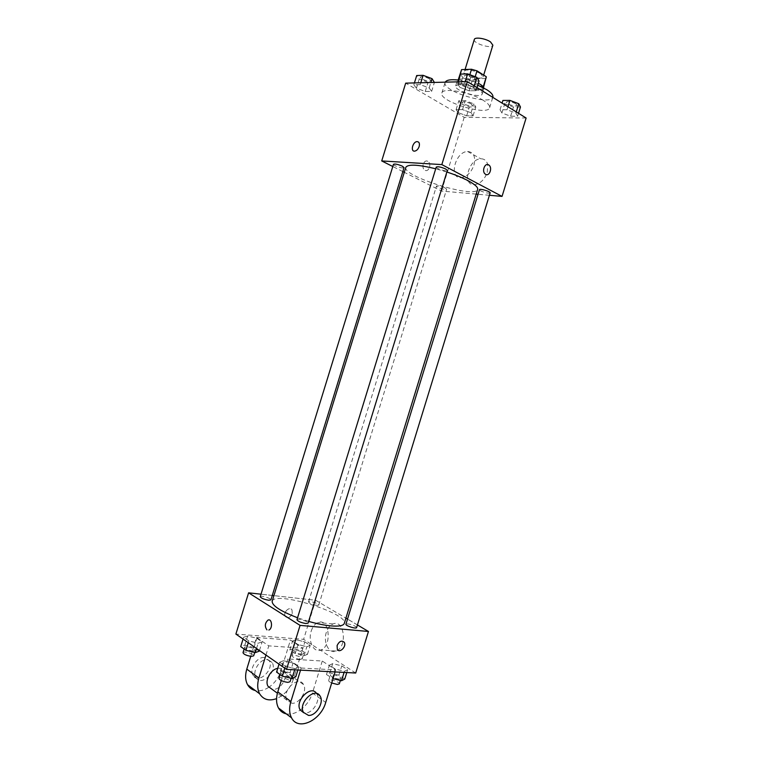 <?xml version="1.0" encoding="UTF-8"?>
<svg xmlns="http://www.w3.org/2000/svg" width="762" height="762" viewBox="0 0 762 762"><rect width="100%" height="100%" fill="white"/><g stroke="black" fill="none" stroke-linecap="round" stroke-linejoin="round"><path stroke-width="0.57" stroke-dasharray="3.81 2.86" d="M474.316 39.472C472.678 43.358 492.052 49.32 492.871 45.177M480.689 73.857C475.678 70.504 464.906 68.742 464.563 71.19C463.029 74.705 482.413 80.667 483.118 76.905L480.689 73.857M458.524 79.439L458.181 81.934L467.535 87.678L472.869 89.221L482.822 89.049L486.07 78.486L476.079 78.762L470.745 77.229L461.429 71.39L461.248 70.152M486.07 78.486L486.442 77.905M458.286 80.239L468.23 79.972L469.849 74.705M475.183 76.724L473.697 81.553L483.06 87.382L483.241 86.792M473.697 81.553L468.23 79.972M482.822 89.049L483.06 87.382M459.019 79.277L461.381 78.962C466.744 79.029 472.402 80.486 478.355 83.306M483.88 88.04L483.851 88.678C482.87 93.869 455.228 85.373 457.333 80.524L457.667 79.972M459.734 84.296L455.705 85.811C453.628 90.573 481.27 99.07 482.222 93.964C482.498 92.831 481.336 91.43 478.727 89.783C472.545 86.344 466.22 84.515 459.734 84.296M472.869 89.221L476.079 78.762M458.181 81.934L461.429 71.39M467.535 87.678L470.745 77.229M477.764 85.22L458.762 80.105M445.237 82.163L445.132 82.429C441.493 91.049 491.033 106.289 492.871 97.117M483.384 100.422C470.411 92.078 442.484 87.211 441.865 93.021C438.331 101.317 487.88 116.557 489.614 107.709C490.099 105.756 488.023 103.327 483.384 100.422M416.414 88.201L413.842 84.782L420.224 84.63L429.177 87.963L431.635 91.373L425.253 91.478L416.414 88.201L413.842 84.782L420.224 84.63L429.177 87.963L431.635 91.373L425.253 91.478L416.414 88.201L419.243 79.038L416.69 75.533M458.238 112.681L456.114 109.585L462.524 109.614L471.059 112.766L473.078 115.843L466.668 115.786L458.238 112.681L456.114 109.585L462.524 109.614L471.059 112.766L473.078 115.843L466.668 115.786L458.238 112.681L460.953 103.851L458.848 100.689L465.277 100.651L473.812 103.823L475.802 106.975L469.373 106.975L460.953 103.851M526.113 118.015L464.201 117.319L405.698 83.144M459.934 87.373L457.629 83.782L464.62 83.62L473.916 87.106L476.088 90.688L469.087 90.792L459.934 87.373L457.629 83.782L464.62 83.62L473.916 87.106L476.088 90.688L469.087 90.792L459.934 87.373L462.886 77.772L460.61 74.095M501.901 112.976L500.053 109.747L507.044 109.766L515.893 113.062L517.617 116.281L510.616 116.215L501.901 112.976L500.053 109.747L507.044 109.766L515.893 113.062L517.617 116.281L510.616 116.215L501.901 112.976L504.73 103.756L502.91 100.441M446.856 172.022L435.721 168.773M405.851 167.307C401.822 176.298 475.926 199.092 477.65 189.395M476.202 194.11L441.522 191.052L404.308 172.317M402.831 171.574L392.792 166.516M489.404 195.282L478.06 194.281M445.189 187.957C440.884 186.138 437.979 185.518 436.474 186.08C435.845 187.271 446.503 190.548 446.656 189.214L445.189 187.957M393.478 164.287C392.811 165.583 403.87 169.078 404.05 167.64M436.255 167.049C435.54 168.478 447.123 172.05 447.332 170.469M490.137 192.9C488.461 193.538 485.365 192.9 480.86 190.976L479.46 189.709M441.522 191.052L464.201 117.319M487.223 172.374L487.718 164.573C486.68 160.696 484.375 158.772 480.803 158.81C468.182 158.906 461.743 186.147 474.726 184.661C480.374 183.671 484.546 179.575 487.223 172.374M427.758 161.334C423.967 159.067 420.891 167.583 424.634 170.012C428.444 173.022 432.083 164.116 428.101 161.544L427.758 161.334C423.967 159.067 420.9 167.583 424.644 170.012C428.444 173.022 432.083 164.116 428.101 161.544L427.768 161.334M473.935 165.144C475.821 156.601 473.697 152.048 467.563 151.486C454.952 151.676 448.408 179.241 461.391 177.651C467.039 176.613 471.221 172.441 473.935 165.144M419.157 146.514C418.186 149.161 416.719 150.705 414.757 151.124L414.747 151.124M308.629 621.392L297.551 617.772M272.186 601.275C274.282 590.407 348.653 613.286 344.272 623.449M356.606 627.631C355.606 626.021 352.692 624.773 347.853 623.888L345.948 624.24M260.242 596.713C260.471 595.103 271.634 598.418 270.91 599.885M296.961 619.716C297.218 617.953 308.867 621.525 308.086 623.135M316.802 605.38C312.182 604.514 309.429 603.361 308.534 601.923C308.734 600.427 319.421 603.723 318.754 605.076L316.802 605.38M357.426 624.945L347.52 619.096L357.426 624.945M315.649 600.266L345.9 618.144L315.649 600.266L273.929 595.636L315.649 600.266L303.628 639.337L235.887 634.07M272.282 595.455L261.014 594.198L272.282 595.455M520.465 107.013L513.445 107.013L504.73 103.756M515.769 103.727C511.312 101.584 508.178 101.07 506.359 102.156C505.511 104.051 516.684 107.347 517.046 105.299L515.769 103.727M500.053 109.747L502.082 103.127M507.044 109.766L507.968 106.775M515.893 113.062L516.255 111.909M517.617 116.281L518.522 113.319M510.616 116.215L513.445 107.013M515.779 103.68C511.331 101.546 508.197 101.022 506.378 102.118C505.52 104.013 516.693 107.299 517.055 105.261L515.779 103.68M471.068 103.832C466.83 101.822 463.887 101.308 462.258 102.27C461.467 104.003 472.116 107.271 472.43 105.394L471.068 103.832M456.114 109.585L458.848 100.689M462.524 109.614L465.277 100.651M471.059 112.766L473.812 103.823M473.078 115.843L475.802 106.975M466.668 115.786L469.373 106.975M471.078 103.794C466.839 101.784 463.906 101.26 462.267 102.232C461.477 103.965 472.126 107.232 472.45 105.356L471.078 103.794M479.05 81.039L472.04 81.22L462.886 77.772M473.916 77.457C469.316 75.209 466.115 74.676 464.315 75.857C463.401 77.915 474.983 81.486 475.383 79.277L473.916 77.457M457.629 83.782L458.229 81.839M464.62 83.62L465.22 81.667M473.916 87.106L474.288 85.896M476.088 90.688L477.031 87.601M469.087 90.792L472.04 81.22M473.926 77.41C469.335 75.171 466.134 74.638 464.325 75.809C463.42 77.876 474.993 81.448 475.402 79.229L473.926 77.41M434.473 82.163L428.073 82.315L419.243 79.038M429.311 78.743C424.939 76.648 421.948 76.114 420.329 77.153C419.481 79.019 430.52 82.563 430.873 80.534L429.311 78.743M413.842 84.782L414.414 82.925M420.224 84.63L420.795 82.772M429.177 87.963L430.854 82.515M431.635 91.373L434.388 82.429M425.253 91.478L428.073 82.315M429.32 78.705C424.948 76.6 421.957 76.067 420.338 77.105C419.5 78.981 430.53 82.525 430.892 80.496L429.32 78.705M344.776 679.056L338.909 675.17L329.832 672.932L326.479 674.551L333.023 678.647M339.033 679.066C334.137 678.304 331.222 676.98 330.308 675.103C330.651 673.132 341.795 676.704 340.976 678.523L339.033 679.066M332.689 663.626L329.365 665.159L335.223 669.017L344.434 671.293L347.643 669.693L341.767 665.874L332.689 663.626L329.365 665.159L335.223 669.017L344.434 671.293L347.643 669.693L341.767 665.874L332.689 663.626L329.832 672.932M326.479 674.551L329.365 665.159M332.318 678.475L335.223 669.017M344.091 672.408L344.434 671.293M346.767 672.551L347.643 669.693M338.909 675.17L341.767 665.874M331.689 682.99C329.584 682.019 328.574 681.171 328.67 680.466C329.013 678.447 340.166 682.028 339.328 683.885M293.351 648.624L289.836 649.967L295.18 653.558L304.057 655.758L307.467 654.358L302.104 650.805L293.351 648.624L296.085 639.709L292.598 640.985L297.961 644.509L306.838 646.728L310.22 645.404L304.838 641.909L296.085 639.709L292.598 640.985L297.961 644.509L306.838 646.728L310.22 645.404L304.838 641.909L296.085 639.709M301.771 654.234C297.123 653.482 294.38 652.272 293.551 650.596C293.856 648.786 304.552 652.082 303.781 653.748L301.771 654.234M289.836 649.967L292.598 640.985M295.18 653.558L297.961 644.509M304.057 655.758L306.838 646.728M307.467 654.358L310.22 645.404M302.104 650.805L304.838 641.909M300.19 659.387C295.532 658.644 292.798 657.425 291.979 655.73C292.284 653.882 302.981 657.177 302.2 658.882L300.19 659.387M295.818 676.77L290.065 672.741L280.511 670.408L276.577 672.074M289.55 676.77C284.464 676.008 281.502 674.656 280.645 672.722C281.026 670.579 292.675 674.151 291.779 676.142L289.55 676.77M283.502 660.711L279.587 662.283L285.331 666.274L295.027 668.655L298.818 667.017L293.037 663.064L283.502 660.711L279.587 662.283L285.331 666.274L295.027 668.655L298.818 667.017L293.037 663.064L283.502 660.711L280.511 670.408M279.016 664.15L279.587 662.283M284.759 668.16L285.331 666.274M294.665 669.817L295.027 668.655M297.904 669.988L298.818 667.017M290.065 672.741L293.037 663.064M278.93 678.304C279.321 676.123 290.97 679.694 290.065 681.723M259.223 651.196L253.975 647.519L244.783 645.243L240.716 646.614M253.022 651.053C248.212 650.3 245.421 649.062 244.64 647.338C244.973 645.385 256.146 648.681 255.327 650.491L253.022 651.053M247.64 635.984L243.592 637.27L248.831 640.918L258.156 643.233L262.09 641.88L256.823 638.27L247.64 635.984L243.592 637.27L248.831 640.918L258.156 643.233L262.09 641.88L256.823 638.27L247.64 635.984L244.783 645.243M243.04 639.061L243.592 637.27M248.279 642.709L248.831 640.918M256.537 648.472L258.156 643.233M259.442 650.5L262.09 641.88M253.975 647.519L256.823 638.27M243.002 652.672C243.345 650.681 254.518 653.977 253.679 655.825M337.09 645.566L337.328 649.405M326.327 632.422C322.917 642.414 329.079 654.339 336.185 651.034C347.805 646.976 344.3 618.782 333.004 623.954C329.975 625.25 327.746 628.069 326.327 632.422M355.702 673.017L303.628 639.337M311.201 631.127C312.63 626.735 314.868 623.878 317.897 622.554C329.194 617.306 332.556 645.852 320.945 649.967C313.839 653.32 307.743 641.252 311.201 631.127M292.275 613.553L291.989 609.886C289.627 605.809 282.645 612.686 285.321 616.487C287.884 618.611 290.208 617.639 292.275 613.553C290.208 617.639 287.884 618.611 285.321 616.487C282.645 612.686 289.627 605.809 291.989 609.895L292.284 613.553M250.717 656.339L256.527 637.489L268.786 645.871L302.866 648.272L290.427 640.08L280.949 670.865C278.73 677.647 274.777 683.057 269.091 687.105M256.527 637.489L290.427 640.08M300.542 670.131L301.19 668.026L287.912 658.949L322.269 661.035L335.718 669.893L335.09 671.932M301.19 668.026L335.718 669.893M292.027 703.288L287.007 700.278C281.264 691.029 298.552 674.741 303.524 684.543C307.619 690.715 299.58 703.898 292.027 703.288M287.912 658.949L281.264 680.571M322.269 661.035L312.43 693.039L325.726 702.412M286.245 713.842C290.732 714.67 295.389 713.413 300.228 710.089M300.285 710.051C306.076 705.764 310.124 700.097 312.43 693.039M277.72 668.35C280.692 667.864 282.912 668.788 284.369 671.112C288.474 677.199 280.549 690.029 273.053 689.353L271.977 689.219M280.949 670.865L293.256 679.533L302.866 648.272M265.957 655.044L268.786 645.871M293.256 679.533C290.103 688.648 284.55 695.011 276.577 698.621M316.573 693.496L316.802 693.868C320.897 700.087 312.782 713.508 305.181 712.956L303.705 712.756M267.3 659.606L272.091 662.492C278.006 671.398 261.033 687.238 255.927 677.418C251.908 671.265 259.966 658.711 267.3 659.606M268.748 687.334C264.09 690.324 259.604 691.382 255.28 690.524M264.29 657.492C256.975 656.587 248.926 669.093 252.946 675.227C258.051 685.028 274.996 669.265 269.081 660.387L264.29 657.492M465.077 69.513L464.563 71.19M483.67 75.095L483.118 76.905M482.222 93.964L483.851 88.678M455.705 85.811L457.333 80.524M457.991 80.724L458.362 79.505M483.194 88.478L483.565 87.259M489.614 107.709L492.795 97.365M441.865 93.021L445.132 82.429M461.391 177.651L474.726 184.661M467.563 151.486L480.803 158.81M318.754 605.076L446.656 189.214M308.534 601.923L436.474 186.08M340.376 680.447L340.976 678.523M328.67 680.466L330.308 675.103M302.2 658.882L303.781 653.748M291.979 655.73L293.551 650.596M291.122 678.285L291.779 676.142M280.083 674.561L280.645 672.722M254.708 652.491L255.327 650.491M244.116 649.034L244.64 647.338M333.004 623.954L317.897 622.554M336.185 651.034L320.945 649.967M303.524 684.543L284.369 671.112M287.007 700.278L277.406 693.22M320.183 696.239L316.802 693.868M252.946 675.227L255.927 677.418M269.081 660.387L272.091 662.492"/><path stroke-width="1.14" d="M483.67 75.095L492.871 45.177L490.509 41.92C485.556 38.395 474.745 36.786 474.316 39.472L465.077 69.513M458.524 79.439L461.543 69.637L458.362 79.505M461.543 69.637L471.526 69.266L476.993 70.837L486.318 76.771L483.565 87.259M469.849 74.705L471.526 69.266M483.241 86.792L486.318 76.771M475.183 76.724L476.993 70.837M478.355 83.306C481.689 85.039 483.537 86.62 483.88 88.04M457.667 79.972L459.019 79.277M492.795 97.365L492.871 97.117C493.376 95.098 491.319 92.602 486.689 89.649L477.764 85.22M458.762 80.105C451.066 79.2 446.551 79.886 445.237 82.163M392.792 166.516L381.724 160.944L405.698 83.144L467.373 81.61L526.113 118.015L502.044 196.396L489.404 195.282M381.724 160.944L441.836 164.602L467.373 81.61M419.157 146.514C418.186 149.161 416.719 150.695 414.747 151.124C410.27 151.819 412.613 141.837 416.976 141.618C419.138 141.751 419.862 143.38 419.157 146.514C419.872 143.38 419.138 141.751 416.985 141.618L416.976 141.618M308.629 621.392C317.002 623.773 324.45 625.278 330.965 625.897C338.985 626.545 343.414 625.735 344.272 623.449L477.65 189.395C478.145 187.29 474.878 184.356 467.849 180.575C462.096 177.575 455.105 174.727 446.856 172.022M435.721 168.773C417.947 164.525 407.994 164.03 405.851 167.307L272.186 601.275C271.977 605.638 280.435 611.143 297.551 617.772M404.308 172.317L402.831 171.574M478.06 194.281L476.202 194.11M441.836 164.602L502.044 196.396M402.374 166.202C397.935 164.306 394.964 163.668 393.478 164.287L260.242 596.713C261.09 598.189 263.9 599.361 268.672 600.237L270.91 599.885L404.05 167.64L402.374 166.202M445.741 169.021C441.074 167.002 437.912 166.345 436.255 167.049L296.961 619.716C297.894 621.373 300.885 622.649 305.924 623.545L308.086 623.135L447.332 170.469L445.741 169.021M479.46 189.709C479.612 188.252 490.833 191.595 490.137 192.9L356.606 627.631C356.397 629.269 345.196 625.707 345.948 624.24L479.46 189.709M485.661 174.355L485.28 174.107C481.327 171.374 485.127 161.954 488.918 165.087C492.69 167.621 489.499 176.708 485.661 174.355C489.49 176.708 492.681 167.621 488.918 165.087L488.918 165.087C485.127 161.954 481.317 171.374 485.28 174.107M414.757 151.124C410.27 151.819 412.613 141.837 416.985 141.618M286.522 669.398L235.887 634.07L248.602 592.826L261.014 594.198L248.602 592.826L300.066 625.383L368.456 631.469L357.426 624.945L368.456 631.469L355.702 673.017L286.522 669.398L300.066 625.383L368.456 631.469M347.52 619.096L345.9 618.144L347.52 619.096M273.929 595.636L272.282 595.455L273.929 595.636M502.082 103.127L502.91 100.441L509.921 100.403L518.77 103.718L520.465 107.013L518.522 113.319M507.968 106.775L509.921 100.403M516.255 111.909L518.77 103.718M458.229 81.839L460.61 74.095L467.62 73.866L476.907 77.372L479.05 81.039L477.031 87.601M465.22 81.667L467.62 73.866M474.288 85.896L476.907 77.372M414.414 82.925L416.69 75.533L423.091 75.324L432.044 78.667L434.388 82.429M420.795 82.772L423.091 75.324M430.854 82.515L432.044 78.667M333.023 678.647L341.538 680.733L344.776 679.056L346.767 672.551M341.538 680.733L344.091 672.408M340.376 680.447L339.328 683.885L337.385 684.447L331.689 682.99M279.016 664.15L276.577 672.074L282.302 676.132L291.998 678.494L295.818 676.77L297.904 669.988M282.302 676.132L284.759 668.16M291.998 678.494L294.665 669.817M291.122 678.285L290.065 681.723L287.826 682.371C282.74 681.628 279.768 680.266 278.93 678.304L280.083 674.561M243.04 639.061L240.716 646.614L245.935 650.319L255.26 652.624L259.223 651.196L259.442 650.5M245.935 650.319L248.279 642.709M255.26 652.624L256.537 648.472M254.708 652.491L253.679 655.825L251.374 656.396C246.555 655.663 243.764 654.415 243.002 652.672L244.116 649.034M337.328 649.405C339.709 653.701 346.939 646.176 344.214 642.261C341.643 640.099 339.261 641.204 337.09 645.566C339.271 641.204 341.643 640.099 344.224 642.261C346.939 646.176 339.709 653.71 337.328 649.414L337.099 645.566M266.948 629.86C264.5 626.335 264.852 623.078 268.014 620.087C271.996 618.153 272.92 628.564 268.872 630.031L268.881 630.031C272.92 628.564 271.996 618.153 268.014 620.087C264.862 623.078 264.5 626.335 266.948 629.86M248.602 592.826L300.066 625.383M281.264 680.571L277.787 691.867C275.949 698.163 276.177 703.545 278.482 707.993C280.254 711.146 282.845 713.099 286.245 713.842M271.977 689.219L268.072 686.352C264.5 680.79 270.662 669.35 277.72 668.35M276.577 698.621C269.024 701.297 263.385 699.697 259.651 693.811C257.346 689.429 257.099 684.162 258.889 678.009L265.957 655.044M303.705 712.756L300.152 709.946C294.523 700.869 311.22 684.314 316.573 693.496M335.09 671.932L325.726 702.412C320.869 720.538 298.028 731.291 291.551 717.833C289.246 713.337 289.027 707.888 290.903 701.488L300.542 670.131M308.534 715.423L303.495 712.413C297.752 703.05 315.22 686.314 320.183 696.239C324.288 702.478 316.144 715.966 308.534 715.423M255.28 690.524C251.917 689.734 249.345 687.81 247.583 684.724C245.278 680.38 245.012 675.18 246.783 669.131L250.717 656.339M277.787 691.867L290.903 701.488M246.783 669.131L258.889 678.009M277.406 693.22L268.072 686.352M303.495 712.413L300.152 709.946M278.482 707.993L291.551 717.833M247.583 684.724L259.651 693.811"/></g></svg>
